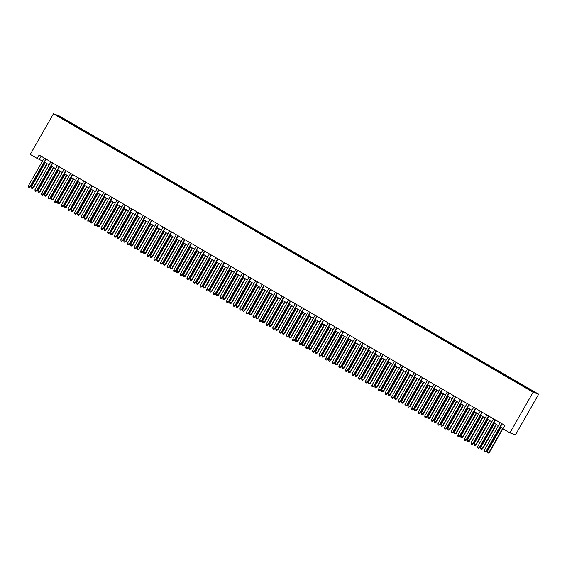 <?xml version="1.0" encoding="UTF-8"?>
<svg xmlns="http://www.w3.org/2000/svg" width="567" height="567" viewBox="0 0 567 567"><rect width="100%" height="100%" fill="white"/><g stroke="black" fill="none" stroke-linecap="round" stroke-linejoin="round"><path stroke-width="0.85" d="M59.081 116.993L61.725 118.397L59.081 116.993M538.65 394.207L58.982 115.76L53.418 113.79L533.086 392.236L538.65 394.207L515.481 434.825L509.917 432.855L533.086 392.236M509.917 432.855L502.986 428.829L504.913 425.441L39.116 155.053L37.188 158.434L42.518 161.021M529.854 390.053L525.836 387.849L529.762 390.209M64.9 120.324L523.766 386.687L534.369 392.088L68.302 121.31L67.253 120.934L66.821 121.437M64.964 120.126L57.699 115.909L67.253 120.934M37.188 158.434L30.249 154.408L53.418 113.79M44.509 162.176L49.123 164.855M51.115 166.011L55.729 168.697M57.721 169.852L62.342 172.531M64.333 173.686L68.947 176.365M70.939 177.521L75.553 180.2M77.544 181.355L82.158 184.034M84.15 185.189L88.771 187.868M90.755 189.024L95.376 191.703M97.368 192.858L101.982 195.537M103.974 196.699L108.588 199.378M110.579 200.534L115.193 203.213M117.185 204.368L121.806 207.047M123.797 208.202L128.411 210.881M130.403 212.037L135.017 214.716M137.008 215.871L141.622 218.55M143.614 219.705L148.228 222.384M150.22 223.547L154.841 226.226M156.832 227.381L161.446 230.06M163.438 231.216L168.052 233.895M170.043 235.05L174.657 237.729M176.649 238.884L181.263 241.563M183.254 242.719L187.875 245.398M189.867 246.553L194.481 249.232M196.473 250.387L201.087 253.073M203.078 254.229L207.692 256.908M209.684 258.063L214.305 260.742M216.289 261.897L220.91 264.576M222.902 265.732L227.516 268.411M229.507 269.566L234.121 272.245M236.113 273.4L240.727 276.079M242.719 277.235L247.34 279.914M249.324 281.076L253.945 283.755M255.937 284.91L260.551 287.589M262.542 288.745L267.156 291.424M269.148 292.579L273.762 295.258M275.753 296.413L280.374 299.092M282.366 300.248L286.98 302.927M288.972 304.082L293.586 306.761M295.577 307.924L300.191 310.603M302.183 311.758L306.797 314.437M308.788 315.592L313.409 318.271M315.401 319.427L320.015 322.106M322.006 323.261L326.62 325.94M328.612 327.095L333.226 329.774M335.217 330.93L339.831 333.609M341.823 334.764L346.444 337.45M348.436 338.605L353.05 341.284M355.041 342.44L359.655 345.119M361.647 346.274L366.261 348.953M368.252 350.108L372.873 352.787M374.858 353.943L379.479 356.622M381.471 357.777L386.084 360.456M388.076 361.611L392.69 364.29M394.682 365.453L399.296 368.132M401.287 369.287L405.908 371.966M407.9 373.121L412.514 375.801M414.505 376.956L419.119 379.635M421.111 380.79L425.725 383.469M427.716 384.624L432.33 387.304M434.322 388.459L438.943 391.138M440.935 392.293L445.549 394.979M447.54 396.135L452.154 398.814M454.146 399.969L458.76 402.648M460.751 403.803L465.365 406.482M467.357 407.638L471.978 410.317M473.969 411.472L478.583 414.151M480.575 415.306L485.189 417.985M487.181 419.141L491.795 421.82M493.786 422.982L498.407 425.661M500.392 426.816L503.198 428.439M41.15 156.237L39.442 159.235M67.877 122.054L68.302 121.31M59.982 116.717L60.052 117.27M501.767 423.613L485.891 451.46L484.232 450.496L500.115 422.656M502.107 423.811L486.266 451.587L485.005 452.09L484.338 451.708L484.232 450.496M486.266 451.587L485.005 452.09M501.122 427.234L487.244 451.566L489.271 452.657L503.113 428.39M489.271 452.657L488.01 453.153L488.896 452.523L502.773 428.191M488.01 453.153L487.351 452.771L487.244 451.566M495.161 419.778L479.278 447.625L477.627 446.661L493.51 418.822M495.501 419.977L479.654 447.753L478.392 448.256L477.733 447.873L477.627 446.661M479.654 447.753L478.392 448.256M488.556 415.944L472.672 443.784L471.021 442.827L486.904 414.987M488.896 416.143L473.048 443.918L471.787 444.422L471.127 444.032L471.021 442.827M473.048 443.918L471.787 444.422M481.95 412.11L466.067 439.949L464.416 438.993L480.292 411.153M482.283 412.308L466.443 440.084L465.181 440.58L464.522 440.198L464.416 438.993M466.443 440.084L465.181 440.58M475.337 408.275L459.461 436.115L457.81 435.158L473.686 407.319M475.678 408.474L459.837 436.25L458.575 436.746L457.916 436.363L457.81 435.158M459.837 436.25L458.575 436.746M494.509 423.4L480.632 447.732L482.666 448.823L496.501 424.555M482.666 448.823L481.404 449.319L482.283 448.688L496.16 424.357M481.404 449.319L480.738 448.936L480.632 447.732M487.903 419.566L474.026 443.89L475.678 444.854L476.053 444.982L489.895 420.721M476.053 444.982L474.792 445.485L475.678 444.854L489.555 420.523M474.792 445.485L474.132 445.102L474.026 443.89M481.298 415.731L467.421 440.056L469.072 441.02L469.448 441.147L483.29 416.887M469.448 441.147L468.186 441.65L469.072 441.02L482.949 416.688M468.186 441.65L467.527 441.268L467.421 440.056M474.692 411.89L460.815 436.221L462.842 437.313L476.684 413.052M462.842 437.313L461.581 437.816L462.466 437.178L476.344 412.854M461.581 437.816L460.921 437.433L460.815 436.221M468.732 404.441L452.849 432.281L451.197 431.324L467.08 403.477M469.072 404.632L453.224 432.415L451.97 432.912L451.304 432.529L451.197 431.324M453.224 432.415L451.97 432.912M468.087 408.056L454.21 432.387L456.237 433.479L470.078 409.211M456.237 433.479L454.975 433.982L455.861 433.344L469.738 409.02M454.975 433.982L454.316 433.592L454.21 432.387M462.126 400.607L446.243 428.446L444.592 427.49L460.475 399.643M462.466 400.798L446.619 428.581L445.357 429.077L444.698 428.695L444.592 427.49M446.619 428.581L445.357 429.077M461.474 404.221L447.597 428.553L449.624 429.644L463.466 405.377M449.624 429.644L448.369 430.14L449.248 429.51L463.126 405.178M448.369 430.14L447.703 429.758L447.597 428.553M455.521 396.765L439.638 424.612L437.986 423.648L453.869 395.809M455.861 396.964L440.013 424.74L438.752 425.243L438.093 424.86L437.986 423.648M440.013 424.74L438.752 425.243M454.869 400.387L440.991 424.718L443.018 425.81L456.86 401.542M443.018 425.81L441.757 426.306L442.643 425.675L456.52 401.344M441.757 426.306L441.098 425.923L440.991 424.718M448.908 392.931L433.032 420.778L431.381 419.814L447.257 391.974M449.248 393.129L433.408 420.905L432.146 421.409L431.487 421.026L431.381 419.814M433.408 420.905L432.146 421.409M448.263 396.553L434.386 420.884L436.413 421.976L450.255 397.708M436.413 421.976L435.151 422.472L436.037 421.841L449.914 397.51M435.151 422.472L434.492 422.089L434.386 420.884M442.303 389.097L426.427 416.936L424.775 415.98L440.651 388.14M442.643 389.295L426.802 417.071L425.541 417.574L424.881 417.192L424.775 415.98M426.802 417.071L425.541 417.574M441.658 392.718L427.78 417.043L429.432 418.007L429.807 418.141L443.649 393.874M429.807 418.141L428.546 418.637L429.432 418.007L443.309 393.675M428.546 418.637L427.887 418.255L427.78 417.043M435.697 385.262L419.814 413.102L418.163 412.145L434.046 384.306M436.037 385.461L420.19 413.237L418.935 413.74L418.269 413.35L418.163 412.145M420.19 413.237L418.935 413.74M435.052 388.884L421.175 413.208L422.826 414.172L423.202 414.3L437.037 390.039M423.202 414.3L421.94 414.803L422.826 414.172L436.703 389.841M421.94 414.803L421.281 414.42L421.175 413.208M429.091 381.428L413.208 409.268L411.557 408.311L427.44 380.471M429.432 381.626L413.584 409.402L412.322 409.898L411.663 409.516L411.557 408.311M413.584 409.402L412.322 409.898M428.439 385.05L414.562 409.374L416.589 410.465L430.431 386.205M416.589 410.465L415.335 410.969L416.213 410.331L430.091 386.007M415.335 410.969L414.668 410.586L414.562 409.374M422.486 377.594L406.603 405.433L404.951 404.477L420.834 376.63M422.826 377.792L406.978 405.568L405.717 406.064L405.058 405.681L404.951 404.477M406.978 405.568L405.717 406.064M421.834 381.208L407.957 405.54L409.984 406.631L423.825 382.364M409.984 406.631L408.722 407.134L409.608 406.496L423.485 382.172M408.722 407.134L408.063 406.745L407.957 405.54M415.228 377.374L401.351 401.705L403.378 402.797L417.22 378.529M403.378 402.797L402.116 403.293L403.002 402.662L416.88 378.338M402.116 403.293L401.457 402.91L401.351 401.705M408.623 373.54L394.745 397.871L396.772 398.962L410.614 374.695M396.772 398.962L395.511 399.459L396.397 398.828L410.274 374.496M395.511 399.459L394.852 399.076L394.745 397.871M415.873 373.759L399.997 401.599L398.346 400.642L414.222 372.795M416.213 373.951L400.373 401.734L399.111 402.23L398.452 401.847L398.346 400.642M400.373 401.734L399.111 402.23M409.268 369.918L393.392 397.765L391.74 396.801L407.616 368.961M409.608 370.116L393.767 397.899L392.506 398.395L391.847 398.013L391.74 396.801M393.767 397.899L392.506 398.395M402.662 366.084L386.779 393.93L385.128 392.966L401.011 365.127M403.002 366.282L387.155 394.058L385.9 394.561L385.234 394.178L385.128 392.966M387.155 394.058L385.9 394.561M402.01 369.705L388.14 394.037L390.167 395.128L404.002 370.861M390.167 395.128L388.905 395.624L389.791 394.993L403.669 370.662M388.905 395.624L388.246 395.242L388.14 394.037M396.057 362.249L380.173 390.089L378.522 389.132L394.405 361.292M396.397 362.448L380.549 390.224L379.288 390.727L378.628 390.344L378.522 389.132M380.549 390.224L379.288 390.727M395.405 365.871L381.527 390.202L383.554 391.294L397.396 367.026M383.554 391.294L382.3 391.79L383.179 391.159L397.056 366.828M382.3 391.79L381.634 391.407L381.527 390.202M389.451 358.415L373.568 386.255L371.917 385.298L387.8 357.458M389.784 358.613L373.944 386.389L372.682 386.892L372.023 386.503L371.917 385.298M373.944 386.389L372.682 386.892M388.799 362.037L374.922 386.361L376.573 387.325L376.949 387.452L390.791 363.192M376.949 387.452L375.687 387.956L376.573 387.325L390.45 362.993M375.687 387.956L375.028 387.573L374.922 386.361M382.838 354.581L366.962 382.42L365.311 381.463L381.187 353.624M383.179 354.779L367.338 382.555L366.076 383.051L365.417 382.668L365.311 381.463M367.338 382.555L366.076 383.051M382.193 358.202L368.316 382.527L369.967 383.49L370.343 383.618L384.185 359.358M370.343 383.618L369.082 384.121L369.967 383.49L383.845 359.159M369.082 384.121L368.422 383.739L368.316 382.527M376.233 350.746L360.357 378.586L358.698 377.629L374.581 349.782M376.573 350.945L360.732 378.721L359.471 379.217L358.805 378.834L358.698 377.629M360.732 378.721L359.471 379.217M375.588 354.361L361.711 378.692L363.738 379.784L377.579 355.523M363.738 379.784L362.476 380.287L363.362 379.649L377.239 355.325M362.476 380.287L361.817 379.904L361.711 378.692M369.627 346.912L353.744 374.752L352.093 373.795L367.976 345.948M369.967 347.103L354.12 374.886L352.858 375.382L352.199 375L352.093 373.795M354.12 374.886L352.858 375.382M368.975 350.526L355.098 374.858L357.132 375.949L370.967 351.682M357.132 375.949L355.87 376.445L356.756 375.815L370.627 351.49M355.87 376.445L355.204 376.063L355.098 374.858M363.022 343.078L347.139 370.917L345.487 369.96L361.37 342.114M363.362 343.269L347.514 371.052L346.253 371.548L345.594 371.165L345.487 369.96M347.514 371.052L346.253 371.548M362.37 346.692L348.492 371.024L350.519 372.115L364.361 347.847M350.519 372.115L349.258 372.611L350.144 371.98L364.021 347.649M349.258 372.611L348.599 372.228L348.492 371.024M356.416 339.236L340.533 367.083L338.882 366.119L354.765 338.279M356.749 339.435L340.909 367.21L339.647 367.714L338.988 367.331L338.882 366.119M340.909 367.21L339.647 367.714M355.764 342.858L341.887 367.189L343.914 368.281L357.756 344.013M343.914 368.281L342.652 368.777L343.538 368.146L357.416 343.815M342.652 368.777L341.993 368.394L341.887 367.189M349.804 335.402L333.928 363.249L332.276 362.285L348.152 334.445M350.144 335.6L334.303 363.376L333.042 363.879L332.382 363.497L332.276 362.285M334.303 363.376L333.042 363.879M343.198 331.567L327.315 359.407L325.664 358.45L341.547 330.611M343.538 331.766L327.698 359.542L326.436 360.045L325.77 359.662L325.664 358.45M327.698 359.542L326.436 360.045M336.592 327.733L320.709 355.573L319.058 354.616L334.941 326.776M336.933 327.932L321.085 355.707L319.823 356.204L319.164 355.821L319.058 354.616M321.085 355.707L319.823 356.204M349.159 339.023L335.281 363.355L337.308 364.446L351.15 340.179M337.308 364.446L336.047 364.942L336.933 364.312L350.81 339.98M336.047 364.942L335.388 364.56L335.281 363.355M342.553 335.189L328.676 359.513L330.327 360.477L330.703 360.612L344.545 336.344M330.703 360.612L329.441 361.108L330.327 360.477L344.204 336.146M329.441 361.108L328.782 360.725L328.676 359.513M335.94 331.355L322.063 355.679L323.714 356.643L324.09 356.771L337.932 332.51M324.09 356.771L322.836 357.274L323.714 356.643L337.592 332.312M322.836 357.274L322.169 356.891L322.063 355.679M329.987 323.899L314.104 351.738L312.452 350.782L328.336 322.942M330.327 324.097L314.479 351.873L313.218 352.369L312.559 351.987L312.452 350.782M314.479 351.873L313.218 352.369M329.335 327.513L315.458 351.845L317.485 352.936L331.326 328.676M317.485 352.936L316.223 353.439L317.109 352.802L330.986 328.477M316.223 353.439L315.564 353.057L315.458 351.845M323.381 320.064L307.498 347.904L305.847 346.947L321.723 319.101M323.714 320.256L307.874 348.039L306.612 348.535L305.953 348.152L305.847 346.947M307.874 348.039L306.612 348.535M322.729 323.679L308.852 348.01L310.879 349.102L324.721 324.834M310.879 349.102L309.617 349.605L310.503 348.967L324.381 324.643M309.617 349.605L308.958 349.215L308.852 348.01M316.769 316.23L300.893 344.07L299.241 343.113L315.117 315.266M317.109 316.421L301.268 344.204L300.007 344.701L299.348 344.318L299.241 343.113M301.268 344.204L300.007 344.701M316.124 319.845L302.246 344.176L304.273 345.268L318.115 321M304.273 345.268L303.012 345.764L303.898 345.133L317.775 320.802M303.012 345.764L302.353 345.381L302.246 344.176M310.163 312.389L294.28 340.235L292.629 339.272L308.512 311.432M310.503 312.587L294.656 340.37L293.401 340.866L292.735 340.483L292.629 339.272M294.656 340.37L293.401 340.866M309.518 316.01L295.641 340.342L297.668 341.433L311.503 317.166M297.668 341.433L296.406 341.929L297.292 341.299L311.17 316.967M296.406 341.929L295.747 341.547L295.641 340.342M303.558 308.554L287.675 336.401L286.023 335.437L301.906 307.597M303.898 308.753L288.05 336.529L286.789 337.032L286.129 336.649L286.023 335.437M288.05 336.529L286.789 337.032M296.952 304.72L281.069 332.56L279.418 331.603L295.301 303.763M297.292 304.918L281.445 332.694L280.183 333.198L279.524 332.815L279.418 331.603M281.445 332.694L280.183 333.198M290.339 300.886L274.463 328.725L272.812 327.769L288.688 299.929M290.68 301.084L274.839 328.86L273.577 329.363L272.918 328.973L272.812 327.769M274.839 328.86L273.577 329.363M302.906 312.176L289.028 336.507L291.055 337.599L304.897 313.331M291.055 337.599L289.801 338.095L290.68 337.464L304.557 313.133M289.801 338.095L289.135 337.712L289.028 336.507M296.3 308.342L282.423 332.666L284.074 333.63L284.45 333.765L298.292 309.497M284.45 333.765L283.188 334.261L284.074 333.63L297.951 309.298M283.188 334.261L282.529 333.878L282.423 332.666M289.694 304.507L275.817 328.832L277.469 329.796L277.844 329.923L291.686 305.663M277.844 329.923L276.583 330.426L277.469 329.796L291.346 305.464M276.583 330.426L275.923 330.044L275.817 328.832M283.734 297.051L267.858 324.891L266.207 323.934L282.082 296.094M284.074 297.25L268.234 325.026L266.972 325.522L266.313 325.139L266.207 323.934M268.234 325.026L266.972 325.522M283.089 300.673L269.212 324.997L270.863 325.961L271.239 326.089L285.081 301.828M271.239 326.089L269.977 326.592L270.863 325.961L284.74 301.63M269.977 326.592L269.318 326.209L269.212 324.997M277.128 293.217L261.245 321.057L259.594 320.1L275.477 292.253M277.469 293.415L261.621 321.191L260.366 321.687L259.7 321.305L259.594 320.1M261.621 321.191L260.366 321.687M276.476 296.832L262.606 321.163L264.633 322.254L278.468 297.987M264.633 322.254L263.372 322.758L264.257 322.12L278.135 297.795M263.372 322.758L262.712 322.368L262.606 321.163M270.523 289.383L254.64 317.222L252.988 316.266L268.871 288.419M270.863 289.574L255.015 317.357L253.754 317.853L253.095 317.47L252.988 316.266M255.015 317.357L253.754 317.853M269.871 292.997L255.993 317.329L258.02 318.42L271.862 294.153M258.02 318.42L256.766 318.916L257.645 318.285L271.522 293.961M256.766 318.916L256.1 318.534L255.993 317.329M263.917 285.541L248.034 313.388L246.383 312.424L262.266 284.584M264.257 285.74L248.41 313.523L247.148 314.019L246.489 313.636L246.383 312.424M248.41 313.523L247.148 314.019M263.265 289.163L249.388 313.494L251.415 314.586L265.257 290.318M251.415 314.586L250.153 315.082L251.039 314.451L264.917 290.12M250.153 315.082L249.494 314.699L249.388 313.494M257.305 281.707L241.429 309.554L239.777 308.59L255.653 280.75M257.645 281.905L241.804 309.681L240.543 310.184L239.884 309.802L239.777 308.59M241.804 309.681L240.543 310.184M256.66 285.329L242.782 309.66L244.809 310.751L258.651 286.484M244.809 310.751L243.548 311.248L244.434 310.617L258.311 286.285M243.548 311.248L242.889 310.865L242.782 309.66M250.699 277.873L234.823 305.712L233.165 304.755L249.048 276.916M251.039 278.071L235.199 305.847L233.937 306.35L233.271 305.967L233.165 304.755M235.199 305.847L233.937 306.35M250.054 281.494L236.177 305.826L238.204 306.917L252.046 282.649M238.204 306.917L236.942 307.413L237.828 306.782L251.705 282.451M236.942 307.413L236.283 307.03L236.177 305.826M244.093 274.038L228.21 301.878L226.559 300.921L242.442 273.081M244.434 274.237L228.586 302.013L227.332 302.516L226.665 302.126L226.559 300.921M228.586 302.013L227.332 302.516M243.441 277.66L229.564 301.984L231.223 302.948L231.598 303.076L245.433 278.815M231.598 303.076L230.337 303.579L231.223 302.948L245.1 278.617M230.337 303.579L229.67 303.196L229.564 301.984M237.488 270.204L221.605 298.044L219.953 297.087L235.837 269.247M237.828 270.402L221.98 298.178L220.719 298.674L220.06 298.292L219.953 297.087M221.98 298.178L220.719 298.674M236.836 273.826L222.959 298.15L224.61 299.114L224.986 299.241L238.827 274.981M224.986 299.241L223.724 299.745L224.61 299.114L238.487 274.782M223.724 299.745L223.065 299.362L222.959 298.15M230.882 266.37L214.999 294.209L213.348 293.252L229.231 265.413M231.216 266.568L215.375 294.344L214.113 294.84L213.454 294.457L213.348 293.252M215.375 294.344L214.113 294.84M230.23 269.984L216.353 294.316L218.38 295.407L232.222 271.146M218.38 295.407L217.118 295.91L218.004 295.272L231.882 270.948M217.118 295.91L216.459 295.527L216.353 294.316M224.27 262.535L208.394 290.375L206.742 289.418L222.618 261.571M224.61 262.727L208.769 290.51L207.508 291.006L206.849 290.623L206.742 289.418M208.769 290.51L207.508 291.006M223.625 266.15L209.747 290.481L211.775 291.573L225.616 267.305M211.775 291.573L210.513 292.076L211.399 291.438L225.276 267.114M210.513 292.076L209.854 291.686L209.747 290.481M217.664 258.701L201.781 286.541L200.13 285.584L216.013 257.737M218.004 258.892L202.164 286.675L200.902 287.171L200.236 286.789L200.13 285.584M202.164 286.675L200.902 287.171M217.019 262.315L203.142 286.647L205.169 287.738L219.011 263.471M205.169 287.738L203.907 288.234L204.793 287.604L218.671 263.272M203.907 288.234L203.248 287.852L203.142 286.647M211.059 254.859L195.176 282.706L193.524 281.742L209.407 253.903M211.399 255.058L195.551 282.834L194.29 283.337L193.63 282.954L193.524 281.742M195.551 282.834L194.29 283.337M210.407 258.481L196.529 282.813L198.563 283.904L212.398 259.636M198.563 283.904L197.302 284.4L198.181 283.769L212.058 259.438M197.302 284.4L196.636 284.017L196.529 282.813M204.453 251.025L188.57 278.872L186.919 277.908L202.802 250.068M204.793 251.224L188.946 278.999L187.684 279.503L187.025 279.12L186.919 277.908M188.946 278.999L187.684 279.503M203.801 254.647L189.924 278.978L191.951 280.07L205.793 255.802M191.951 280.07L190.689 280.566L191.575 279.935L205.452 255.604M190.689 280.566L190.03 280.183L189.924 278.978M197.848 247.191L181.964 275.03L180.313 274.074L196.189 246.234M198.181 247.389L182.34 275.165L181.079 275.668L180.419 275.286L180.313 274.074M182.34 275.165L181.079 275.668M197.196 250.812L183.318 275.137L184.97 276.101L185.345 276.235L199.187 251.968M185.345 276.235L184.084 276.731L184.97 276.101L198.847 251.769M184.084 276.731L183.424 276.349L183.318 275.137M191.235 243.356L175.359 271.196L173.708 270.239L189.584 242.4M191.575 243.555L175.735 271.331L174.473 271.834L173.814 271.444L173.708 270.239M175.735 271.331L174.473 271.834M190.59 246.978L176.713 271.302L178.364 272.266L178.74 272.394L192.582 248.133M178.74 272.394L177.478 272.897L178.364 272.266L192.241 247.935M177.478 272.897L176.819 272.514L176.713 271.302M184.629 239.522L168.746 267.362L167.095 266.405L182.978 238.565M184.97 239.721L169.122 267.496L167.867 267.993L167.201 267.61L167.095 266.405M169.122 267.496L167.867 267.993M183.984 243.144L170.107 267.468L172.134 268.56L185.976 244.299M172.134 268.56L170.873 269.063L171.758 268.425L185.636 244.101M170.873 269.063L170.213 268.68L170.107 267.468M178.024 235.688L162.141 263.527L160.489 262.571L176.372 234.724M178.364 235.886L162.516 263.662L161.255 264.158L160.596 263.775L160.489 262.571M162.516 263.662L161.255 264.158M177.372 239.302L163.494 263.634L165.521 264.725L179.363 240.458M165.521 264.725L164.267 265.228L165.146 264.591L179.023 240.266M164.267 265.228L163.601 264.839L163.494 263.634M171.418 231.853L155.535 259.693L153.884 258.736L169.767 230.889M171.758 232.045L155.911 259.828L154.649 260.324L153.99 259.941L153.884 258.736M155.911 259.828L154.649 260.324M170.766 235.468L156.889 259.799L158.916 260.891L172.758 236.623M158.916 260.891L157.654 261.387L158.54 260.756L172.418 236.432M157.654 261.387L156.995 261.004L156.889 259.799M164.806 228.012L148.93 255.859L147.278 254.895L163.154 227.055M165.146 228.21L149.305 255.993L148.044 256.49L147.385 256.107L147.278 254.895M149.305 255.993L148.044 256.49M164.161 231.634L150.283 255.965L152.31 257.057L166.152 232.789M152.31 257.057L151.049 257.553L151.935 256.922L165.812 232.59M151.049 257.553L150.39 257.17L150.283 255.965M158.2 224.178L142.324 252.024L140.673 251.061L156.549 223.221M158.54 224.376L142.7 252.152L141.438 252.655L140.779 252.272L140.673 251.061M142.7 252.152L141.438 252.655M157.555 227.799L143.678 252.131L145.705 253.222L159.547 228.955M145.705 253.222L144.443 253.718L145.329 253.088L159.207 228.756M144.443 253.718L143.784 253.336L143.678 252.131M151.595 220.343L135.711 248.183L134.06 247.226L149.943 219.386M151.935 220.542L136.087 248.318L134.833 248.821L134.166 248.438L134.06 247.226M136.087 248.318L134.833 248.821M144.989 216.509L129.106 244.349L127.455 243.392L143.338 215.552M145.329 216.707L129.482 244.483L128.22 244.987L127.561 244.597L127.455 243.392M129.482 244.483L128.22 244.987M138.383 212.675L122.5 240.514L120.849 239.558L136.732 211.718M138.724 212.873L122.876 240.649L121.614 241.145L120.955 240.762L120.849 239.558M122.876 240.649L121.614 241.145M131.771 208.84L115.895 236.68L114.243 235.723L130.119 207.876M132.111 209.039L116.27 236.815L115.009 237.311L114.35 236.928L114.243 235.723M116.27 236.815L115.009 237.311M125.165 205.006L109.289 232.846L107.638 231.889L123.514 204.042M125.505 205.197L109.665 232.98L108.403 233.476L107.744 233.094L107.638 231.889M109.665 232.98L108.403 233.476M118.56 201.172L102.677 229.011L101.025 228.054L116.908 200.208M118.9 201.363L103.052 229.146L101.798 229.642L101.132 229.259L101.025 228.054M103.052 229.146L101.798 229.642M150.95 223.965L137.072 248.296L139.099 249.388L152.934 225.12M139.099 249.388L137.838 249.884L138.724 249.253L152.601 224.922M137.838 249.884L137.179 249.501L137.072 248.296M144.337 220.131L130.46 244.455L132.111 245.419L132.487 245.546L146.329 221.286M132.487 245.546L131.232 246.05L132.111 245.419L145.988 221.087M131.232 246.05L130.566 245.667L130.46 244.455M137.731 216.296L123.854 240.621L125.505 241.585L125.881 241.712L139.723 217.452M125.881 241.712L124.62 242.215L125.505 241.585L139.383 217.253M124.62 242.215L123.96 241.833L123.854 240.621M131.126 212.455L117.249 236.786L119.276 237.878L133.117 213.617M119.276 237.878L118.014 238.381L118.9 237.743L132.777 213.419M118.014 238.381L117.355 237.998L117.249 236.786M124.52 208.621L110.643 232.952L112.67 234.043L126.512 209.776M112.67 234.043L111.408 234.54L112.294 233.909L126.172 209.584M111.408 234.54L110.749 234.157L110.643 232.952M117.908 204.786L104.03 229.118L106.064 230.209L119.899 205.941M106.064 230.209L104.803 230.705L105.689 230.074L119.566 205.743M104.803 230.705L104.137 230.322L104.03 229.118M111.954 197.33L96.071 225.177L94.42 224.213L110.303 196.373M112.294 197.529L96.447 225.305L95.185 225.808L94.526 225.425L94.42 224.213M96.447 225.305L95.185 225.808M111.302 200.952L97.425 225.283L99.452 226.375L113.294 202.107M99.452 226.375L98.197 226.871L99.076 226.24L112.953 201.909M98.197 226.871L97.531 226.488L97.425 225.283M105.349 193.496L89.466 221.343L87.814 220.379L103.697 192.539M105.682 193.694L89.841 221.47L88.58 221.973L87.92 221.591L87.814 220.379M89.841 221.47L88.58 221.973M104.697 197.118L90.819 221.449L92.846 222.54L106.688 198.273M92.846 222.54L91.585 223.037L92.471 222.406L106.348 198.074M91.585 223.037L90.926 222.654L90.819 221.449M98.736 189.662L82.86 217.501L81.209 216.544L97.085 188.705M99.076 189.86L83.236 217.636L81.974 218.139L81.315 217.749L81.209 216.544M83.236 217.636L81.974 218.139M98.091 193.283L84.214 217.608L85.865 218.571L86.241 218.706L100.083 194.438M86.241 218.706L84.979 219.202L85.865 218.571L99.742 194.24M84.979 219.202L84.32 218.819L84.214 217.608M92.13 185.827L76.254 213.667L74.596 212.71L90.479 184.87M92.471 186.026L76.63 213.802L75.368 214.298L74.702 213.915L74.596 212.71M76.63 213.802L75.368 214.298M91.485 189.449L77.608 213.773L79.26 214.737L79.635 214.865L93.477 190.604M79.635 214.865L78.374 215.368L79.26 214.737L93.137 190.406M78.374 215.368L77.714 214.985L77.608 213.773M85.525 181.993L69.642 209.833L67.99 208.876L83.873 181.036M85.865 182.191L70.017 209.967L68.756 210.463L68.097 210.081L67.99 208.876M70.017 209.967L68.756 210.463M84.873 185.607L70.995 209.939L73.03 211.03L86.864 186.77M73.03 211.03L71.768 211.534L72.654 210.896L86.524 186.571M71.768 211.534L71.102 211.151L70.995 209.939M78.919 178.158L63.036 205.998L61.385 205.041L77.268 177.195M79.26 178.35L63.412 206.133L62.15 206.629L61.491 206.246L61.385 205.041M63.412 206.133L62.15 206.629M78.267 181.773L64.39 206.105L66.417 207.196L80.259 182.928M66.417 207.196L65.155 207.699L66.041 207.061L79.919 182.737M65.155 207.699L64.496 207.309L64.39 206.105M72.314 174.324L56.431 202.164L54.779 201.207L70.655 173.36M72.647 174.516L56.806 202.299L55.545 202.795L54.886 202.412L54.779 201.207M56.806 202.299L55.545 202.795M71.662 177.939L57.784 202.27L59.811 203.362L73.653 179.094M59.811 203.362L58.55 203.858L59.436 203.227L73.313 178.896M58.55 203.858L57.891 203.475L57.784 202.27M65.701 170.483L49.825 198.33L48.174 197.366L64.05 169.526M66.041 170.681L50.201 198.457L48.939 198.96L48.28 198.578L48.174 197.366M50.201 198.457L48.939 198.96M65.056 174.104L51.179 198.436L53.206 199.527L67.048 175.26M53.206 199.527L51.944 200.023L52.83 199.393L66.708 175.061M51.944 200.023L51.285 199.641L51.179 198.436M59.096 166.648L43.212 194.495L41.561 193.531L57.444 165.692M59.436 166.847L43.588 194.623L42.334 195.126L41.667 194.743L41.561 193.531M43.588 194.623L42.334 195.126M58.451 170.27L44.573 194.601L46.6 195.693L60.442 171.425M46.6 195.693L45.339 196.189L46.225 195.558L60.102 171.227M45.339 196.189L44.68 195.806L44.573 194.601M52.49 162.814L36.607 190.654L34.956 189.697L50.839 161.857M52.83 163.012L36.983 190.788L35.721 191.292L35.062 190.909L34.956 189.697M36.983 190.788L35.721 191.292M51.838 166.436L37.961 190.76L39.612 191.724L39.988 191.859L53.83 167.591M39.988 191.859L38.733 192.355L39.612 191.724L53.489 167.393M38.733 192.355L38.067 191.972L37.961 190.76M45.884 158.98L30.001 186.819L28.35 185.863L44.233 158.023M46.225 159.178L30.377 186.954L29.115 187.457L28.456 187.067L28.35 185.863M30.377 186.954L29.115 187.457M45.232 162.601L31.355 186.926L33.006 187.89L33.382 188.017L47.224 163.757M33.382 188.017L32.121 188.52L33.006 187.89L46.884 163.558M32.121 188.52L31.461 188.138L31.355 186.926"/></g></svg>

